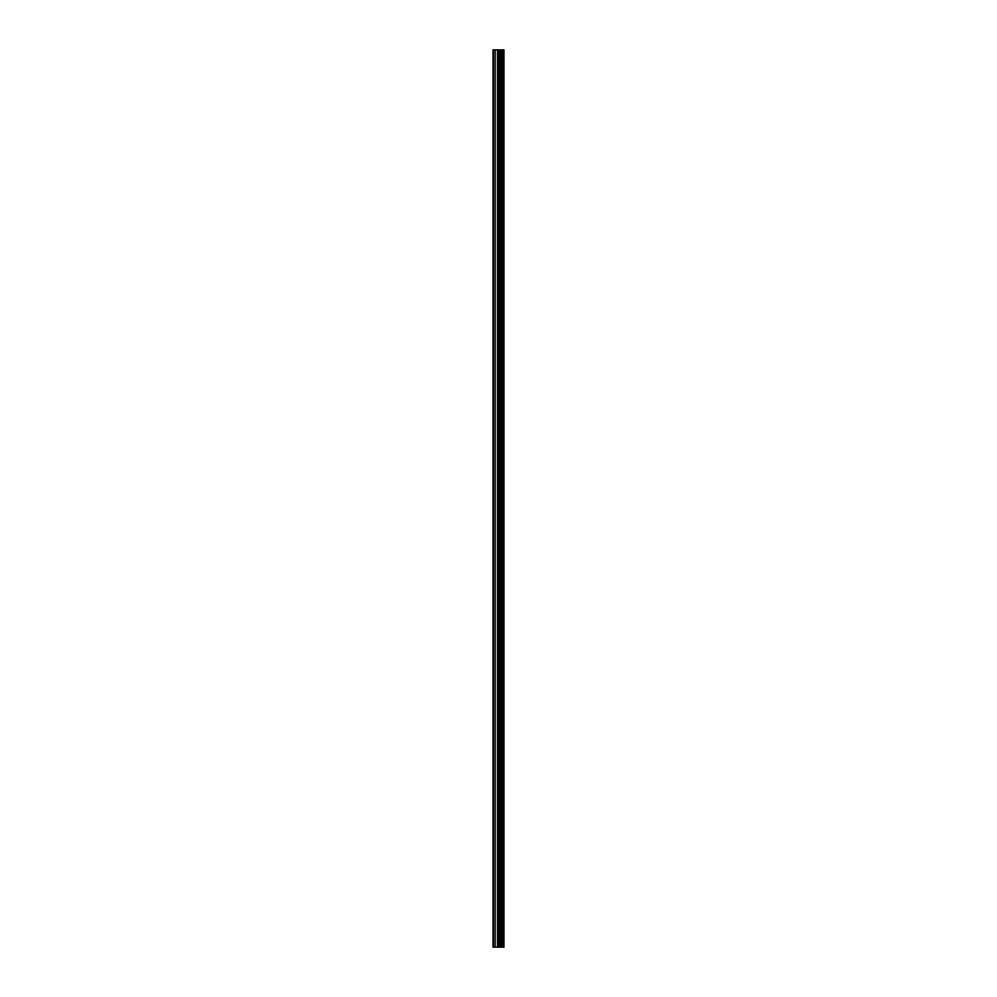 <?xml version="1.0" encoding="UTF-8"?>
<svg xmlns="http://www.w3.org/2000/svg" width="997" height="997" viewBox="0 0 997 997"><rect width="100%" height="100%" fill="white"/><g stroke="black" fill="none" stroke-linecap="round" stroke-linejoin="round"><path stroke-width="1.5" d="M498.861 947.15L503.971 947.15L503.971 49.85L493.029 49.85L493.029 947.15L498.861 947.15L498.861 49.85M503.61 947.15L503.61 49.85M502.5 947.15L502.5 49.85M501.578 947.15L501.578 49.85M500.893 947.15L500.893 49.85M499.971 947.15L499.971 49.85M498.65 947.15L498.65 49.85M497.491 947.15L497.491 49.85M495.185 947.15L495.185 49.85M493.465 947.15L493.465 49.85"/></g></svg>
